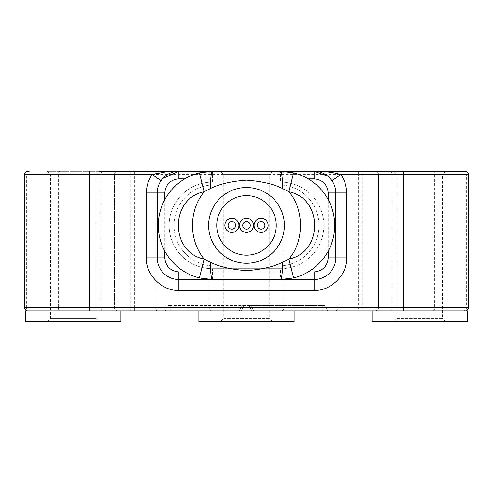 <?xml version="1.0" encoding="UTF-8"?>
<svg xmlns="http://www.w3.org/2000/svg" width="493" height="493" viewBox="0 0 493 493"><rect width="100%" height="100%" fill="white"/><g stroke="black" fill="none" stroke-linecap="round" stroke-linejoin="round"><path stroke-width="0.37" stroke-dasharray="2.46 1.85" d="M47.377 321.713L50.625 318.466L50.625 174.534L47.377 171.287L99.321 171.287L96.073 174.534L50.625 174.534L96.073 174.534L96.073 318.466L50.625 318.466L96.073 318.466L99.321 321.713L47.377 321.713L99.321 321.713M208.625 225.4A37.875 37.875 0 0 0 246.5 263.274A37.875 37.875 0 0 0 284.375 225.4A37.875 37.875 0 0 0 246.5 187.519A37.875 37.875 0 0 0 208.625 225.4A37.875 37.875 0 0 1 246.5 187.519A37.875 37.875 0 0 1 284.375 225.4A37.875 37.875 0 0 1 246.5 263.274M246.5 195.635A29.759 29.759 0 0 0 216.741 225.4A29.759 29.759 0 0 0 246.5 255.158A29.759 29.759 0 0 0 276.259 225.4A29.759 29.759 0 0 0 246.5 195.635M231.889 218.362A7.031 7.031 0 0 1 238.926 225.4A7.031 7.031 0 0 1 231.889 232.431A7.031 7.031 0 0 1 224.857 225.4A7.031 7.031 0 0 1 231.889 218.362M261.111 218.362A7.031 7.031 0 0 1 268.143 225.4A7.031 7.031 0 0 1 261.111 232.431A7.031 7.031 0 0 1 254.074 225.4A7.031 7.031 0 0 1 261.111 218.362M246.5 218.362A7.031 7.031 0 0 1 253.531 225.4A7.031 7.031 0 0 1 246.5 232.431A7.031 7.031 0 0 1 239.469 225.4A7.031 7.031 0 0 1 246.5 218.362M231.889 229.183A3.79 3.79 0 0 0 235.679 225.4A3.79 3.79 0 0 0 231.889 221.61A3.79 3.79 0 0 0 228.105 225.4A3.79 3.79 0 0 0 231.889 229.183M261.111 229.183A3.79 3.79 0 0 0 264.895 225.4A3.79 3.79 0 0 0 261.111 221.61A3.79 3.79 0 0 0 257.321 225.4A3.79 3.79 0 0 0 261.111 229.183M246.5 229.183A3.79 3.79 0 0 0 250.29 225.4A3.79 3.79 0 0 0 246.5 221.61A3.79 3.79 0 0 0 242.71 225.4A3.79 3.79 0 0 0 246.5 229.183M212.409 182.108L212.409 171.287L280.591 171.287L280.591 182.108L212.409 182.108A43.285 43.285 0 0 0 169.124 225.4A43.285 43.285 0 0 0 212.409 268.685L280.591 268.685A43.285 43.285 0 0 0 323.876 225.4A43.285 43.285 0 0 0 280.591 182.108L212.409 182.108A43.285 43.285 0 0 0 169.124 225.4A43.285 43.285 0 0 0 212.409 268.685L280.591 268.685L280.591 279.506L212.409 279.506L212.409 268.685M204.885 171.817A54.107 54.107 0 0 0 199.425 172.87A54.107 54.107 0 0 1 204.885 171.817M199.425 277.929A54.107 54.107 0 0 0 204.885 278.983A54.107 54.107 0 0 1 199.425 277.929M288.115 278.983A54.107 54.107 0 0 0 288.122 171.817A54.107 54.107 0 0 1 288.115 278.983M278.422 184.813A40.58 40.58 0 0 1 319.008 225.4A40.58 40.58 0 0 1 278.422 265.98L214.578 265.98A40.58 40.58 0 0 1 173.992 225.4A40.58 40.58 0 0 1 214.578 184.813L278.422 184.813L214.578 184.813A40.58 40.58 0 0 0 173.992 225.4A40.58 40.58 0 0 0 214.578 265.98L278.422 265.98A40.58 40.58 0 0 0 319.008 225.4A40.58 40.58 0 0 0 278.422 184.813M280.591 182.108A43.285 43.285 0 0 1 323.876 225.4A43.285 43.285 0 0 1 280.591 268.685M272.475 171.287L220.525 171.287L272.475 171.287L269.227 174.534L223.773 174.534L220.525 171.287M445.623 171.287L393.679 171.287L445.623 171.287L442.375 174.534L396.927 174.534L393.679 171.287M465.102 171.287A3.248 3.248 0 0 1 468.35 174.534L466.618 174.534A3.248 3.223 -90 0 0 463.395 171.287L335.345 171.287A3.248 2.49 -90 0 1 337.828 174.534L134.441 174.534L134.441 307.644L155.172 307.644L155.172 174.534A3.248 2.49 -90 0 1 157.655 171.287L47.377 171.287M318.989 171.835L314.14 171.287L178.86 171.287L174.011 171.835M223.773 174.534L269.227 174.534L269.227 318.466L223.773 318.466L223.773 174.534M396.927 174.534L442.375 174.534L442.375 318.466L396.927 318.466L396.927 174.534M162.77 178.46L161.032 180.666A21.643 21.643 0 0 0 157.218 192.929L157.218 257.864A21.643 21.643 0 0 0 178.86 279.506L314.14 279.506M29.605 171.287A3.248 3.223 -90 0 0 26.382 174.534L24.65 174.534A3.248 3.248 0 0 1 27.898 171.287A3.248 3.248 0 0 0 24.65 174.534L24.65 307.644A3.248 3.248 0 0 0 26.437 310.541A3.248 3.248 0 0 1 24.65 307.644L26.382 307.644A3.248 3.223 -90 0 0 29.605 310.892L26.302 310.806M117.716 171.287A3.248 3.248 0 0 0 114.475 174.534A3.248 3.248 0 0 1 117.716 171.287A3.248 3.248 0 0 0 114.475 174.534L114.475 307.644L114.475 174.534L26.382 174.534L26.382 307.644L58.34 307.644A3.248 1.621 -90 0 0 59.967 310.892L29.605 310.892M375.284 171.287A3.248 3.248 0 0 1 378.525 174.534A3.248 3.248 0 0 0 375.284 171.287A3.248 3.248 0 0 1 378.525 174.534L378.525 307.644A3.248 3.248 0 0 1 375.284 310.892L362.293 310.892L362.293 171.287M223.773 318.466L269.227 318.466L272.475 321.713L220.525 321.713L223.773 318.466M396.927 318.466L442.375 318.466L445.623 321.713L393.679 321.713L396.927 318.466M390.431 171.287A3.248 1.621 -90 0 1 392.058 174.534L378.525 174.534L378.525 307.644A3.248 3.248 0 0 1 375.284 310.892L464.523 310.892M468.35 174.534L468.35 307.644A3.248 3.248 0 0 1 466.563 310.541M220.525 321.713L272.475 321.713M393.679 321.713L445.623 321.713M335.782 257.864L335.782 192.929M102.569 171.287A3.248 1.621 -90 0 0 100.942 174.534L100.942 307.644L114.475 307.644A3.248 3.248 0 0 0 117.716 310.892L59.967 310.892M128.316 310.892L117.716 310.892A3.248 3.248 0 0 1 114.475 307.644A3.248 3.248 0 0 0 117.716 310.892M358.559 171.287L358.559 174.534L337.828 174.534L337.828 307.644L358.559 307.644L358.559 310.892L134.441 310.892L134.441 307.644L114.475 307.644M198.882 321.713L294.118 321.713M25.735 321.713L120.964 321.713M372.036 321.713L467.265 321.713M170.744 310.892L170.744 305.481L248.786 305.481L244.214 305.481L241.089 310.892L244.214 305.481L170.744 305.481L170.744 310.892L322.256 310.892L165.334 310.892L168.458 305.481L170.744 305.481L168.458 305.481M27.898 310.892L28.477 310.892M130.707 171.287L130.707 310.892L134.441 310.892M202.561 310.892L294.118 310.892L202.561 310.892M358.559 310.892L362.293 310.892M244.214 305.481L241.089 310.892L244.214 305.481M248.786 305.481L251.911 310.892L248.786 305.481L251.911 310.892L248.786 305.481L250.66 305.481L248.786 305.481M324.542 305.481L250.66 305.481L324.542 305.481L327.666 310.892M161.032 180.666A21.643 21.643 0 0 0 157.218 192.929M59.967 171.287A3.248 1.621 -90 0 0 58.34 174.534L58.34 307.644L100.942 307.644A3.248 1.621 -90 0 0 102.569 310.892M134.441 171.287L134.441 174.534L114.475 174.534M211.682 171.287A3.248 2.49 -90 0 0 209.192 174.534L209.192 307.644L155.172 307.644A3.248 2.49 -90 0 0 157.655 310.892M281.318 171.287A3.248 2.49 -90 0 1 283.808 174.534L283.808 307.644L209.192 307.644A3.248 2.49 -90 0 0 211.682 310.892M433.033 171.287A3.248 1.621 -90 0 1 434.66 174.534L434.66 307.644L358.559 307.644L358.559 174.534L378.525 174.534M468.35 307.644L466.618 307.644L466.618 174.534L392.058 174.534L392.058 307.644A3.248 1.621 -90 0 1 390.431 310.892M184.801 178.86L308.199 178.86M335.345 310.892A3.248 2.49 -90 0 0 337.828 307.644L283.808 307.644A3.248 2.49 -90 0 1 281.318 310.892M463.395 310.892A3.248 3.223 -90 0 0 466.618 307.644L434.66 307.644A3.248 1.621 -90 0 1 433.033 310.892M164.791 199.696L164.791 251.097M184.801 271.933L308.199 271.933M328.209 251.097L328.209 199.696M378.525 307.644A3.248 3.248 0 0 1 375.284 310.892M239.216 310.892L242.34 305.481L239.216 310.892M253.784 310.892L250.66 305.481L253.784 310.892M322.256 305.481L322.256 310.892L322.256 305.481"/><path stroke-width="0.74" d="M99.321 171.287L463.395 171.287M246.5 270.651C230.884 269.449 218.812 266.621 210.301 262.171L204.102 259.016L199.425 277.929L212.409 279.506L280.591 279.506A19.48 2.126 -90 0 0 282.699 262.171C274.003 266.664 261.937 269.492 246.5 270.651M246.5 255.158A29.759 29.759 0 0 1 216.741 225.4A29.759 29.759 0 0 1 246.5 195.635A29.759 29.759 0 0 1 276.259 225.4A29.759 29.759 0 0 1 246.5 255.158M231.889 232.431A7.031 7.031 0 0 1 224.857 225.4A7.031 7.031 0 0 1 231.889 218.362A7.031 7.031 0 0 1 238.926 225.4A7.031 7.031 0 0 1 231.889 232.431M261.111 232.431A7.031 7.031 0 0 1 254.074 225.4A7.031 7.031 0 0 1 261.111 218.362A7.031 7.031 0 0 1 268.143 225.4A7.031 7.031 0 0 1 261.111 232.431M246.5 232.431A7.031 7.031 0 0 1 239.469 225.4A7.031 7.031 0 0 1 246.5 218.362A7.031 7.031 0 0 1 253.531 225.4A7.031 7.031 0 0 1 246.5 232.431M231.889 229.183A3.79 3.79 0 0 1 228.105 225.4A3.79 3.79 0 0 1 231.889 221.61A3.79 3.79 0 0 1 235.679 225.4A3.79 3.79 0 0 1 231.889 229.183M261.111 229.183A3.79 3.79 0 0 1 257.321 225.4A3.79 3.79 0 0 1 261.111 221.61A3.79 3.79 0 0 1 264.895 225.4A3.79 3.79 0 0 1 261.111 229.183M246.5 229.183A3.79 3.79 0 0 1 242.71 225.4A3.79 3.79 0 0 1 246.5 221.61A3.79 3.79 0 0 1 250.29 225.4A3.79 3.79 0 0 1 246.5 229.183M246.5 187.519A37.875 37.875 0 0 1 284.375 225.4A37.875 37.875 0 0 1 246.5 263.274A37.875 37.875 0 0 1 208.625 225.4A37.875 37.875 0 0 1 246.5 187.519M282.699 188.622A19.48 2.126 -90 0 0 280.591 171.287L212.409 171.287L199.425 172.87L204.102 191.777C169.808 198.229 169.802 252.564 204.102 259.016C196.59 249.643 192.683 238.433 192.393 225.4C192.683 212.366 196.584 201.156 204.102 191.777L210.301 188.622C218.997 184.129 231.063 181.301 246.5 180.142C262.116 181.35 274.188 184.172 282.699 188.622L288.898 191.777C304.292 209.34 304.304 241.447 288.898 259.016L282.699 262.171M212.409 171.287A54.107 54.107 0 0 0 204.885 171.817A54.107 54.107 0 0 1 212.409 171.287A19.48 2.126 90 0 0 210.301 188.622M210.301 262.171A19.48 2.126 90 0 0 212.409 279.506A54.107 54.107 0 0 1 204.885 278.983A54.107 54.107 0 0 0 212.409 279.506M280.591 279.506A54.107 54.107 0 0 0 288.115 278.983A54.107 54.107 0 0 1 280.591 279.506L293.575 277.929L288.898 259.016C323.192 252.564 323.198 198.235 288.898 191.777L293.575 172.87L280.591 171.287A54.107 54.107 0 0 1 288.122 171.817A54.107 54.107 0 0 0 280.591 171.287M293.575 277.929A54.107 54.107 0 0 0 293.575 172.87M199.425 172.87A54.107 54.107 0 0 0 199.425 277.929A54.107 54.107 0 0 1 199.425 172.87A54.107 54.107 0 0 0 199.425 277.929M335.345 171.287L314.14 171.287C324.61 171.256 333.527 172.34 340.885 174.534L331.968 180.666L327.956 176.272M89.584 171.287L89.584 174.534L152.115 174.534L165.401 171.965L178.86 171.287L157.655 171.287M164.791 251.097L164.791 257.864L157.218 257.864L157.218 192.929A21.643 21.643 0 0 1 178.86 171.287L178.86 178.86C170.393 179.662 165.703 184.351 164.791 192.929L157.218 192.929A21.643 21.643 0 0 1 178.86 171.287L162.77 178.46M27.898 171.287A3.248 3.248 0 0 0 24.65 174.534L24.65 307.644A3.248 3.248 0 0 0 27.898 310.892L465.102 310.892A3.248 3.248 0 0 0 468.35 307.644A3.248 3.248 0 0 1 465.102 310.892M465.102 171.287A3.248 3.248 0 0 1 468.35 174.534L468.35 307.644L403.416 307.644L403.416 174.534L468.35 174.534A3.248 3.248 0 0 0 465.102 171.287M327.796 176.143L314.14 171.287A21.643 21.643 0 0 1 335.782 192.929A21.643 21.643 0 0 0 331.968 180.666A21.643 21.643 0 0 1 335.782 192.929L328.209 192.929C327.315 184.437 322.625 179.748 314.14 178.86L314.14 171.287A21.643 21.643 0 0 1 335.782 192.929L346.604 192.929L346.604 257.864C347.836 274.207 330.495 291.566 314.14 290.328L178.86 290.328C162.517 291.566 145.158 274.219 146.396 257.864L146.396 192.929C146.439 186.225 148.344 180.087 152.115 174.534L161.032 180.666M146.396 257.864L157.218 257.864A21.643 21.643 0 0 0 178.86 279.506L314.14 279.506A21.643 21.643 0 0 0 335.782 257.864L335.782 192.929M26.302 310.806L27.898 310.892M130.707 310.892L128.316 310.892M314.14 290.328L314.14 279.506A21.643 21.643 0 0 0 335.782 257.864L346.604 257.864M294.118 310.892L294.118 321.713L198.882 321.713L198.882 310.892M120.964 310.892L120.964 321.713L25.735 321.713L25.735 310.806M467.265 310.806L467.265 321.713L372.036 321.713L372.036 310.892M322.256 310.892L327.666 310.892L322.256 310.892M165.334 310.892L170.744 310.892M24.65 174.534L89.584 174.534L89.584 307.644L403.416 307.644L403.416 310.892M403.416 171.287L403.416 174.534L340.885 174.534C344.656 180.087 346.561 186.218 346.604 192.929M178.86 178.86L184.801 178.86M308.199 178.86L314.14 178.86M24.65 307.644L89.584 307.644L89.584 310.892M164.791 192.929L164.791 199.696M164.791 257.864C165.673 266.362 170.362 271.051 178.86 271.933L184.801 271.933M308.199 271.933L314.14 271.933C322.638 271.051 327.327 266.362 328.209 257.864L328.209 251.097M328.209 199.696L328.209 192.929M157.218 192.929L146.396 192.929M178.86 271.933L178.86 290.328M328.209 257.864L335.782 257.864M314.14 271.933L314.14 279.506"/></g></svg>
